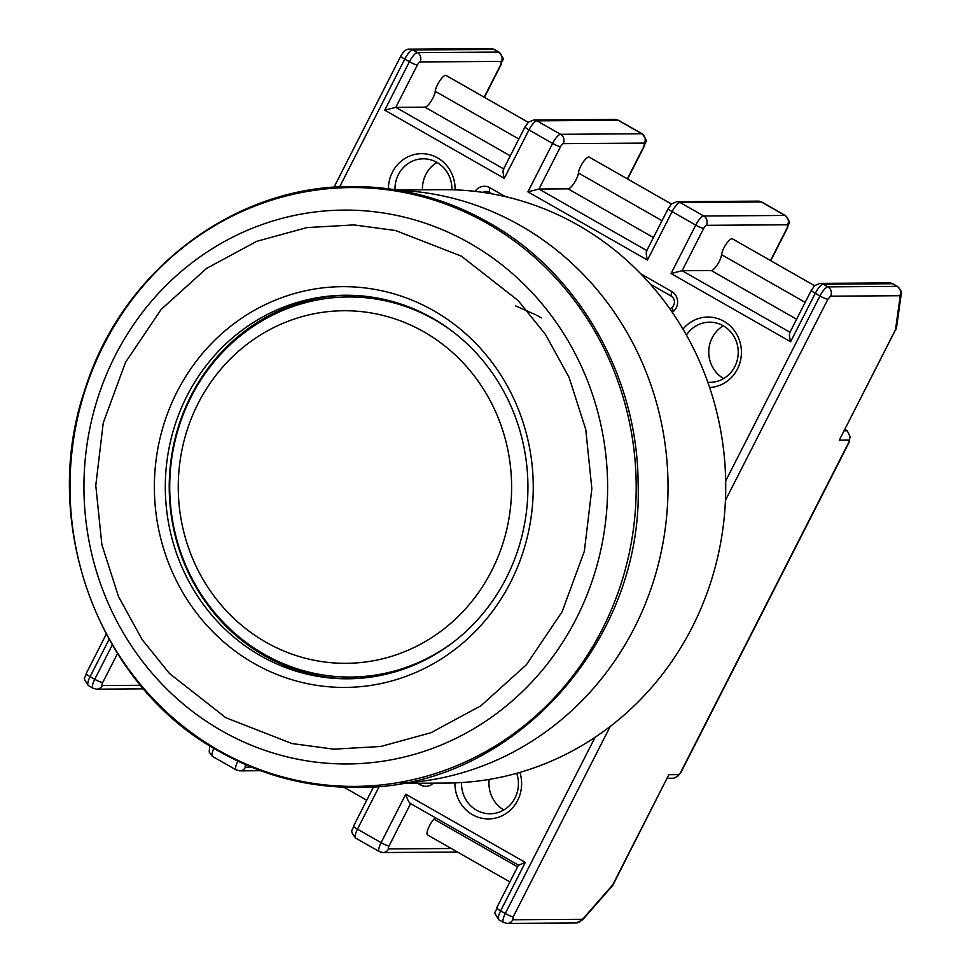 <?xml version="1.0" encoding="UTF-8"?>
<svg xmlns="http://www.w3.org/2000/svg" width="972" height="972" viewBox="0 0 972 972"><rect width="100%" height="100%" fill="white"/><g stroke="black" fill="none" stroke-linecap="round" stroke-linejoin="round"><path stroke-width="1.46" d="M177.025 391.874A200.378 189.443 -90.4 0 0 253.959 663.378A200.378 189.443 -90.4 0 0 510.604 582.204A200.378 189.443 -90.4 0 0 433.658 310.7A200.378 189.443 -90.4 0 0 177.025 391.874M186.989 395.944A191.776 181.314 -90.4 0 0 347.891 678.796A191.776 181.314 -90.4 0 0 506.242 578.097A191.776 181.314 -90.4 0 0 345.327 295.245A191.776 181.314 -90.4 0 0 186.989 395.944M347.296 295.245A191.776 181.314 -90.4 0 0 190.913 395.92A191.776 181.314 -90.4 0 0 349.859 678.772M453.827 641.763A190.062 179.686 89.6 0 1 350.685 677.059A190.062 179.686 89.6 0 1 191.217 396.734A190.062 179.686 89.6 0 1 348.146 296.946A190.062 179.686 89.6 0 1 451.749 330.857M422.249 312.79A190.062 179.686 -90.4 0 0 349.264 296.946L348.146 296.946M198.191 403.307A176.297 166.686 89.6 0 1 423.986 331.889A176.297 166.686 89.6 0 1 491.674 570.758A176.297 166.686 89.6 0 1 265.878 642.176A176.297 166.686 89.6 0 1 198.191 403.307M350.685 677.059L351.803 677.047A190.062 179.686 -90.4 0 0 424.57 660.219M612.105 886.209A6.877 3.839 -138.7 0 0 612.664 884.945A6.877 1.081 27 0 0 613.065 884.799L668.845 774.684L612.664 884.945A6.877 1.494 -146.5 0 1 612.676 885.48L582.726 919.706A6.877 3.839 41.3 0 0 583.273 918.431L612.664 884.945M640.84 273.873L671.64 291.442A12.041 11.385 89.6 0 1 676.269 307.76A12.041 11.385 89.6 0 1 673.377 311.429L672.296 312.352M650.414 284.225L671.008 295.974A6.877 6.5 89.6 0 1 672.004 307.395L670.024 309.072M682.976 329.095A35.259 33.34 89.6 0 1 727.068 323.324A35.259 33.34 89.6 0 1 737.444 369.032A35.259 33.34 89.6 0 1 709.633 387.512M707.847 382.312A30.096 28.455 -90.4 0 0 709.973 382.373A30.096 28.455 -90.4 0 0 734.82 366.578A30.096 28.455 -90.4 0 0 709.572 322.182A30.096 28.455 -90.4 0 0 686.414 335.061M388.423 188.799A35.259 33.34 89.6 0 1 392.409 172.178A35.259 33.34 89.6 0 1 430.329 154.852A35.259 33.34 89.6 0 1 455.09 189.856M451.895 189.759A30.096 28.455 -90.4 0 0 423.245 158.813A30.096 28.455 -90.4 0 0 398.386 174.608A30.096 28.455 -90.4 0 0 394.997 189.734M519.874 772.412A35.259 33.34 89.6 0 1 517.639 800.418A35.259 33.34 89.6 0 1 479.791 817.756A35.259 33.34 89.6 0 1 454.957 782.885M461.53 782.569A30.096 28.455 -90.4 0 0 490.167 813.758A30.096 28.455 -90.4 0 0 515.026 797.951A30.096 28.455 -90.4 0 0 516.691 773.323M723.326 325.827A30.096 28.455 -90.4 0 0 712.172 337.794A30.096 28.455 -90.4 0 0 723.678 378.558M436.999 162.446A30.096 28.455 -90.4 0 0 425.845 174.425A30.096 28.455 -90.4 0 0 422.456 189.807M489.22 779.41A30.096 28.455 -90.4 0 0 503.873 809.931M589.287 157.16L671.47 204.047L589.397 157.233A10.388 2.965 119.7 0 0 589.287 157.16A10.388 2.965 119.7 0 0 588.789 157.039A10.388 2.965 119.7 0 0 582.641 162.931A10.388 2.965 119.7 0 0 578.413 172.992L662.017 220.693M814.621 285.744L732.56 238.918A10.388 2.965 119.7 0 0 732.451 238.845A10.388 2.965 119.7 0 0 731.952 238.723A10.388 2.965 119.7 0 0 725.805 244.616A10.388 2.965 119.7 0 0 721.576 254.676L805.181 302.377M475.114 191.375A12.041 11.385 89.6 0 1 489.827 187.705L505.489 196.648M433.342 783.14A12.041 11.385 89.6 0 1 420.22 784.878L417.353 783.25M482.792 192.371A6.877 6.5 89.6 0 1 489.195 192.237L492.063 193.865M379.359 786.214L357.465 829.177L381.085 842.651L405.774 794.221L525.305 862.419L518.744 865.202M405.774 794.221C407.499 799.835 409.127 802.945 410.646 803.528M725.683 480.958L819.943 295.962L815.289 293.301L790.613 341.743L671.069 273.533L695.745 225.103L672.126 211.617L647.449 260.059L527.905 191.849L552.582 143.419L528.962 129.932L504.286 178.374L384.742 110.164L395.798 107.357L417.389 64.978A6.877 1.081 -153 0 1 409.419 61.722L404.765 59.073A6.877 1.081 -153 0 1 400.877 55.939L333.967 187.268M504.286 178.374C502.828 172.749 502.694 169.638 503.885 169.031M527.905 191.849L538.962 189.042L560.552 146.663A6.877 1.081 -153 0 1 552.582 143.419A10.315 2.952 -60.3 0 1 560.577 134.306A6.877 6.5 89.6 0 1 563.213 143.625L644.46 143.091L644.035 146.104L627.341 178.872M647.449 260.059C646.003 254.433 645.87 251.323 647.048 250.715M671.069 273.533L682.125 270.726L703.716 228.347A6.877 1.081 -153 0 1 695.745 225.103A10.315 2.952 -60.3 0 1 703.74 215.991A6.877 6.5 89.6 0 1 706.377 225.322L787.624 224.775L787.199 227.788L770.504 260.557M790.613 341.743C789.167 336.118 789.033 333.007 790.212 332.4M850.196 436.987L848.653 442.612L850.196 436.987L847.292 430.778L845.045 429.503M895.868 329.775A6.877 1.081 -153 0 1 895.467 329.921A6.877 5.358 -172 0 0 896.548 327.6L839.286 440.182L895.467 329.921L900.121 296.594L899.78 295.719L830.574 296.181L827.913 299.218A6.877 1.081 -153 0 1 819.943 295.962A10.315 2.952 -60.3 0 1 827.937 286.862L823.284 284.201A10.315 2.952 119.7 0 0 815.289 293.301A6.877 1.081 -153 0 1 811.401 290.166L789.677 332.813M517.566 866.854L433.962 819.153A10.388 2.965 119.7 0 0 428.202 828.521A10.388 2.965 119.7 0 0 427.607 834.972L509.887 881.92M433.962 819.153A10.315 2.952 119.7 0 0 435.225 817.646M525.305 862.419L500.629 910.861L505.282 913.51A6.877 1.081 27 0 0 513.252 916.766L512.827 919.791L582.034 919.33L583.273 918.431M446.124 75.464L528.306 122.363L446.233 75.549A10.388 2.965 119.7 0 0 446.124 75.464A10.388 2.965 119.7 0 0 439.939 80.555A10.388 2.965 119.7 0 0 435.249 91.307A10.315 2.952 119.7 0 1 431.046 101.307A10.315 2.952 119.7 0 1 424.934 107.163L395.798 107.357L503.63 168.885M578.413 172.992A10.315 2.952 119.7 0 1 574.209 182.991A10.315 2.952 119.7 0 1 568.098 188.847L538.962 189.042L646.793 250.569M721.576 254.676A10.315 2.952 119.7 0 1 717.372 264.676A10.315 2.952 119.7 0 1 711.261 270.532L682.125 270.726L789.957 332.254M668.845 774.684L678.565 774.623L680.801 772.691L677.472 776.507L673.693 778.232L667.351 778.268M678.565 774.623L677.472 776.507M400.561 783.359L447.205 783.043A296.691 280.507 -90.4 0 0 692.186 627.268A296.691 280.507 -90.4 0 0 443.232 189.674L396.588 189.99M402.384 783.031A296.691 280.507 -90.4 0 0 634.473 627.657A296.691 280.507 -90.4 0 0 398.411 190.281M218.579 750.323A299.425 283.095 89.6 0 1 103.87 344.768A299.425 283.095 89.6 0 1 487.628 223.633A299.425 283.095 89.6 0 1 602.336 629.176A299.425 283.095 89.6 0 1 218.579 750.323M221.239 730.531A276.935 261.833 89.6 0 1 115.267 355.497A276.935 261.833 89.6 0 1 470.327 243.522A276.935 261.833 89.6 0 1 576.299 618.557A276.935 261.833 89.6 0 1 221.239 730.531M225.832 717.713L169.468 673.499L142.167 639.649L118.535 596.638L101.866 544.636L95.778 485.441L103.263 422.856L125.534 362.264L161.218 309.339L206.574 268.394L256.705 241.335L306.933 227.582L353.881 224.921L395.604 230.522L461.445 256.171L518.161 300.579L545.462 334.429L569.094 377.44L585.752 429.442L591.851 488.637L584.354 551.221L562.083 611.813L526.399 664.739L481.043 705.684L430.924 732.742L380.684 746.496L333.736 749.157L292.013 743.556L225.832 717.713M671.008 295.974L671.64 291.442M88.355 685.564L93.008 688.225A10.315 2.952 -60.3 0 1 94.758 679.282L90.104 676.634A6.877 1.081 -153 0 1 86.216 673.487C85.317 680.388 81.381 674.92 88.355 685.564A10.315 2.952 -60.3 0 1 90.104 676.634L109.071 639.406M339.629 186.903L404.765 59.073A10.315 2.952 -60.3 0 1 412.76 49.973A6.877 6.5 -90.4 0 0 409.625 49.147C405.616 48.685 402.59 53.01 400.877 55.939M493.995 49.426A6.877 6.5 -90.4 0 0 490.872 48.6L494.481 49.548A10.315 2.952 -60.3 0 0 493.995 49.426L412.76 49.973L417.413 52.622L498.648 52.075L493.995 49.426M512.827 919.791A6.877 6.5 -90.4 0 1 507.153 923.4L503.532 922.452A10.315 2.952 -60.3 0 1 505.282 913.51L595.083 737.286M384.742 110.164L409.419 61.722A10.315 2.952 -60.3 0 1 417.413 52.622A6.877 6.5 -90.4 0 1 420.05 61.941L501.297 61.406A6.877 6.5 -90.4 0 0 498.648 52.075A10.315 2.952 -60.3 0 1 499.134 52.196L494.481 49.548M140.539 685.296L102.303 685.552A3.438 0.984 -60.3 0 1 102.728 682.538A6.877 1.081 -153 0 1 94.758 679.282L112.254 644.958M102.303 685.552A6.877 6.5 89.6 0 1 96.629 689.172L143.54 688.856M673.377 311.429L672.004 307.395M489.827 187.705L489.195 192.237M420.22 784.878L421.69 783.213M513.252 916.766L610.246 726.412M725.428 500.337L827.913 299.218M518.465 865.08L496.741 907.727A6.877 1.081 27 0 0 500.629 910.861A10.315 2.952 119.7 0 0 498.879 919.804L503.532 922.452M373.625 786.688L353.577 826.042A6.877 1.081 27 0 0 357.465 829.177A10.315 2.952 119.7 0 0 355.716 838.119L379.335 851.594A10.315 2.952 -60.3 0 1 381.085 842.651A6.877 1.081 27 0 0 389.055 845.907L410.609 803.613M213.901 748.318A10.315 2.952 119.7 0 0 212.552 756.435L236.172 769.909A10.315 2.952 -60.3 0 1 237.848 761.125M102.728 682.538L117.491 653.573M644.46 143.091A6.877 6.5 89.6 0 0 641.812 133.759A10.315 2.952 -60.3 0 1 642.298 133.881L618.678 120.406A10.315 2.952 119.7 0 0 618.192 120.285L641.812 133.759L560.577 134.306L536.957 120.832A10.315 2.952 119.7 0 0 528.962 129.932A6.877 1.081 -153 0 1 525.074 126.797L503.35 169.432M787.624 224.775A6.877 6.5 89.6 0 0 784.975 215.456A10.315 2.952 -60.3 0 1 785.461 215.565L761.841 202.091A10.315 2.952 119.7 0 0 761.355 201.969L784.975 215.456L703.74 215.991L680.121 202.516A10.315 2.952 119.7 0 0 672.126 211.617A6.877 1.081 -153 0 1 668.238 208.482L646.514 251.116M417.389 64.978A3.438 0.984 -60.3 0 1 420.05 61.941M501.297 61.406L500.872 64.419A6.877 1.081 27 0 0 501.273 64.273C502.147 57.555 506.145 62.232 499.134 52.196M847.292 430.778L844.389 430.803M770.76 260.703L787.599 227.642A6.877 1.081 -153 0 1 787.199 227.788M627.596 179.018L644.436 145.958A6.877 1.081 -153 0 1 644.035 146.104M500.872 64.419L484.178 97.188M251.627 767.2L245.466 767.236A3.438 0.984 -60.3 0 1 245.673 764.685M451.336 848.507L388.63 848.921A3.438 0.984 -60.3 0 1 389.055 845.907M680.764 772.108L848.653 442.612M849.006 440.109L839.286 440.182M830.574 296.181A6.877 6.5 -90.4 0 0 827.937 286.862L897.132 286.388L892.478 283.739A6.877 6.5 -90.4 0 0 889.356 282.913L820.149 283.374A6.877 6.5 -90.4 0 1 823.284 284.201L892.478 283.739A10.315 2.952 -60.3 0 1 892.964 283.86L889.356 282.913M379.335 851.594L382.956 852.541A6.877 6.5 -90.4 0 0 388.63 848.921M236.172 769.909L239.792 770.857A6.877 6.5 -90.4 0 0 245.466 767.236M424.934 107.163L510.264 155.86M618.678 120.406L615.057 119.459A6.877 6.5 89.6 0 1 618.192 120.285L536.957 120.832A6.877 6.5 -90.4 0 0 533.822 120.006L528.549 122.132L525.074 126.797M560.552 146.663A3.438 0.984 -60.3 0 1 563.213 143.625M568.098 188.847L653.427 237.545M761.841 202.091L758.221 201.143A6.877 6.5 89.6 0 1 761.355 201.969L680.121 202.516A6.877 6.5 -90.4 0 0 676.986 201.69L671.713 203.816L668.238 208.482M703.716 228.347A3.438 0.984 -60.3 0 1 706.377 225.322M711.261 270.532L796.59 319.229M582.034 919.33A6.877 6.5 89.6 0 1 576.347 922.938L582.726 919.706M899.78 295.719A6.877 6.5 -90.4 0 0 897.132 286.388A10.315 2.952 119.7 0 1 897.618 286.509L892.964 283.86M900.121 296.594A6.877 5.358 8 0 0 901.202 294.285C902.283 292.937 901.093 290.349 897.618 286.509M435.249 91.307L518.854 139.008M351.888 186.551C234.361 185.591 122.217 270.556 85.317 388.423C38.503 522.584 98.464 685.576 218.761 751.162C261.59 775.437 307.31 787.514 355.91 787.393C508.478 790.552 644.047 644.375 638.106 483.315C637.754 376.443 578.437 272.768 489.038 222.77C446.209 198.507 400.488 186.43 351.888 186.551M732.451 238.845L814.633 285.732M86.216 673.487L106.24 634.206M409.625 49.147L490.872 48.6M93.008 688.225L96.629 689.172M515.707 305.937L535.548 314.673M536.775 315.305L541.477 317.88M410.245 803.407L518.441 865.129M501.273 64.273L484.433 97.334M612.676 885.48L613.065 884.799M496.741 907.727C495.842 914.628 491.905 909.148 498.879 919.804M355.716 838.119C349.094 829.833 352.544 831.473 353.577 826.042M212.552 756.435L209.174 752.073L209.758 745.791M811.401 290.166L814.876 285.501L820.149 283.374M787.599 227.642C788.474 220.923 792.472 225.601 785.461 215.565M644.436 145.958C645.311 139.239 649.308 143.917 642.298 133.881M260.69 770.711L239.792 770.857M457.52 852.043L382.956 852.541M680.801 772.691L849.419 441.75M507.153 923.4L576.347 922.938M896.548 327.6L901.202 294.285M615.057 119.459L533.822 120.006M758.221 201.143L676.986 201.69M343.894 787.211L366.723 800.235"/></g></svg>
